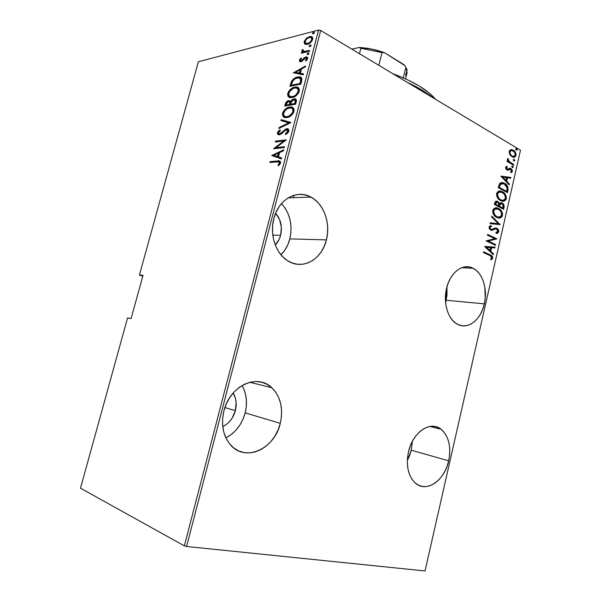 <?xml version="1.0" encoding="UTF-8"?>
<svg xmlns="http://www.w3.org/2000/svg" width="601" height="601" viewBox="0 0 601 601"><rect width="100%" height="100%" fill="white"/><g stroke="black" fill="none" stroke-linecap="round" stroke-linejoin="round"><path stroke-width="0.9" d="M446.145 300.252L446.949 286.827L447.009 294.888L446.145 300.252L484.323 303.858L446.145 300.252L445.566 302.453L446.145 300.252M446.513 288.54C450.036 272.328 463.183 262.697 473.16 268.294C482.738 272.952 487.787 289.449 484.323 303.858L485.217 298.246L484.804 287.03L483.505 281.824L481.536 277.144L478.952 273.162L475.857 270.044L472.348 267.903L468.562 266.844L464.641 266.912L460.727 268.121L456.985 270.442L453.56 273.786L450.6 278.03L448.211 283.018L446.513 288.54L445.566 294.377L445.416 300.29L446.07 306.044L447.482 311.401L449.608 316.141L452.35 320.085L455.596 323.083L459.217 325.028L463.055 325.855L466.969 325.547L470.808 324.134L474.422 321.67L477.697 318.26L480.5 314.045L482.731 309.184L484.323 303.858C480.913 320.243 467.247 330.542 456.737 323.834C447.813 318.8 443.035 302.686 446.513 288.54M411.272 450.224L412.339 441.404L411.272 450.224L448.684 460.802L411.272 450.224L409.634 455.596L407.335 460.584L411.272 450.224M408.485 451.862C412.684 432.142 430.451 420.332 441.029 429.227C448.797 436.161 451.351 446.693 448.684 460.802L449.616 455.017L449.758 449.278L449.127 443.801L447.737 438.79L445.626 434.418L442.877 430.857L439.571 428.243L435.845 426.687L431.818 426.267L427.657 427.003L423.51 428.889L419.543 431.856L415.915 435.808L412.782 440.586L410.273 446.01L408.485 451.862L407.501 457.894L407.365 463.874L408.071 469.554L409.604 474.7L411.88 479.11L414.81 482.611L418.266 485.067L422.112 486.404L426.192 486.577L430.346 485.593L434.418 483.512L438.249 480.409L441.705 476.428L444.665 471.71L447.016 466.436L448.684 460.802C444.725 480.484 426.364 493.308 415.283 483.031C408.094 475.947 405.833 465.557 408.485 451.862M226.314 437.641L231.453 434.358L236.065 430.061L239.972 424.915L243.044 419.115L245.178 412.879L280.291 423.329C274.867 448.647 245.493 462.545 230.619 445.025C223.046 435.973 220.815 424.561 223.94 410.791L222.686 417.95L222.61 425.08L223.73 431.879L225.991 438.084L229.281 443.433L233.473 447.722L238.372 450.795L243.788 452.545L249.498 452.914L255.282 451.922L260.917 449.616L266.19 446.1L270.916 441.525L274.927 436.063L278.09 429.925L280.291 423.329L281.456 416.523L281.553 409.739L280.569 403.226L278.533 397.208L275.521 391.92L271.622 387.547L266.979 384.272L261.751 382.228L256.124 381.507L250.324 382.161L244.554 384.182L239.055 387.51L234.052 392.025L229.747 397.562L226.329 403.902L223.94 410.791C229.822 385.617 257.536 373.221 271.832 387.743C280.659 396.75 283.484 408.612 280.291 423.329L245.178 412.879C247.604 402.76 246.56 393.64 242.053 385.511M281.208 254.576L284.889 250.054L287.796 244.765L289.825 238.897L326.411 239.882C321.911 259.79 301.957 270.841 287.113 260.398C275.589 253.044 269.518 234.375 273.838 218.584L272.636 225.465L272.546 232.497L273.568 239.401L275.649 245.892L278.699 251.706L282.59 256.612L287.15 260.428L292.199 263.013L297.525 264.29L302.934 264.215L308.2 262.825L313.144 260.188L317.576 256.409L321.347 251.639L324.33 246.064L326.411 239.882L327.53 233.331L327.643 226.63L326.749 220.019L324.871 213.746L322.068 208.036L318.447 203.1L314.12 199.134L309.245 196.287L303.993 194.694L298.569 194.423L293.175 195.52L288.037 197.939L283.349 201.62L279.307 206.421L276.092 212.153L273.838 218.584C278.481 199.269 297.007 189.067 310.92 197.098C323.894 203.747 330.805 223.377 326.411 239.882L289.825 238.897C292.815 225.142 290.043 213.363 281.516 203.566M293.979 195.265L293.356 197.669L293.979 195.265M275.626 213.235C280.84 219.395 282.508 226.75 280.637 235.291L272.801 235.119L280.637 235.291C279.615 239.153 277.835 242.406 275.303 245.043L279.337 239.01L280.637 235.291L281.373 227.298L279.6 219.545L275.626 213.235M233.173 393.001C236.216 398.193 236.952 404.082 235.374 410.678L224.909 407.546L235.374 410.678C233.256 418.161 229.049 423.465 222.761 426.597L226.63 424.253L229.559 421.549L232.054 418.304L235.374 410.678L236.133 402.49L235.502 398.561L233.173 393.001M139.958 275.296L142.79 276.19L139.432 274.995L198.375 61.775L318.568 30.05L184.342 545.866L80.496 488.192L127.562 317.929L131.093 318.583L143.023 275.356L139.432 274.995L143.023 275.356L131.093 318.583L127.562 317.929L80.496 488.192L184.342 545.866L318.568 30.05L198.375 61.775L139.432 274.995L139.958 275.296M520.504 150.212L425.042 570.95L186.58 546.482L320.694 30.478L520.504 150.212L320.694 30.478L318.568 30.05L320.694 30.478L186.58 546.482L184.342 545.866L186.58 546.482L425.042 570.95L520.504 150.212M509.753 154.457L512.443 156.966L514.163 157.222L515.26 156.756L516.049 154.096L514.411 151.024L511.474 149.619L509.851 150.197L509.25 151.234L509.753 154.457L512.713 157.071C514.125 157.695 515.222 157.154 515.996 155.434C515.989 152.834 515.117 151.091 513.367 150.22L510.835 149.687L509.205 151.422L509.753 154.457M513.637 165.23L513.802 164.509L508.972 161.384L507.86 158.416L507.454 159.656L508.191 161.263L507.214 160.7L507.049 161.421L513.637 165.23L513.802 164.509L509.37 161.782L507.86 158.416L507.469 159.002L508.191 161.263L507.214 160.7L507.049 161.421L513.637 165.23M505.569 167.341L505.922 169.001L507.206 170.083L508.326 170.181L510.069 169.114L510.918 169.377L511.571 170.842L510.572 171.856L511.068 172.697L512.15 171.961L512.345 170.429L511.181 168.716L509.633 168.257L507.394 169.324L506.388 168.295L507.342 167.07L506.883 166.237L505.569 167.341L507.327 170.136L510.745 169.264L511.549 170.984L510.572 171.856L511.068 172.697L512.36 171.428L510.873 168.52L509.791 168.235L507.252 169.287L506.38 167.829L507.342 167.07L506.883 166.237L505.569 167.341M508.003 190.021L507.845 186.791L505.629 184.019L502.053 182.486L499.604 183.455L498.267 187.662L507.409 192.62L508.003 190.021L507.327 190.044L506.816 192.297L507.327 190.044L508.003 190.021C508.168 186.535 507.019 184.297 504.555 183.32L503.51 182.832L499.604 183.455L498.267 187.662L507.409 192.62L508.003 190.021M503.615 209.306L504.156 205.67L502.143 203.04L500.738 202.687L499.416 203.476L497.936 201.651L495.983 201.215L494.954 202.297L494.413 204.513L503.615 209.306L504.126 207.06C504.209 204.994 503.548 203.649 502.143 203.04L499.416 203.476L497.343 201.35C496.156 200.764 495.299 201.282 494.781 202.905L494.413 204.513L503.615 209.306M500.137 224.609L491.761 216.097L491.58 216.901L498.387 223.632L490.221 222.851L490.033 223.655L500.137 224.609L491.761 216.097L491.58 216.901L498.387 223.632L490.221 222.851L490.033 223.655L500.137 224.609M495.6 244.562L488.275 241.076L496.892 238.875L487.584 234.375L487.411 235.111L494.766 238.665L486.096 240.858L495.434 245.298L495.6 244.562L494.826 245.013L495.6 244.562L488.275 241.076L496.892 238.875L487.584 234.375L487.411 235.111L494.766 238.665L486.096 240.858L495.434 245.298L495.6 244.562M489.68 255.448L491.723 256.973L491.701 258.039L490.596 259.046L491.205 259.827L492.752 258.25L492.249 256.236L483.587 251.819L483.422 252.563L490.055 255.628L491.806 257.754L490.596 259.046L491.205 259.827L492.752 258.25C492.602 256.372 491.821 255.275 490.386 254.967L483.587 251.819L483.422 252.563L489.68 255.448M484.782 246.613L493.301 254.681L493.481 253.877L490.769 251.308L491.588 247.717L494.833 247.935L495.014 247.139L484.819 246.425L493.301 254.681L493.481 253.877L490.769 251.308L491.588 247.717L494.833 247.935L495.014 247.139L484.782 246.613M495.224 228.793L496.621 228.966L497.808 231.385L495.848 232.482L496.156 233.428L498.747 231.866L498.507 230.033L497.2 228.47L495.066 228.004L492.009 229.484L490.844 229.394L489.89 227.914L490.206 227.073L491.498 226.585L491.085 225.608L489.139 226.63L489.439 229.056L491.851 230.416L495.412 228.868L496.621 228.966L497.538 229.837L497.846 231.182L497.2 232.189L495.848 232.482L496.156 233.428L497.62 233.211L498.747 231.866L498.079 231.858L496.141 233.383L497.177 233.09M496.704 217.367L499.078 218.02L500.678 217.705L502.075 216.488L502.541 215.113L502.383 212.994L501.429 211.019L498.274 208.374L496.253 207.863L494.615 208.164L493.196 209.411L492.715 210.808L492.903 212.957L493.887 214.933L497.155 217.577C499.363 218.741 501.144 218.02 502.489 215.413C502.398 211.86 501.121 209.576 498.657 208.562L498.086 208.292C495.878 207.135 494.112 207.878 492.775 210.508C492.91 214.091 494.225 216.383 496.704 217.367M500.535 200.554L502.894 201.252L504.487 200.967L505.877 199.772L506.342 198.405L506.185 196.279L505.238 194.296L502.098 191.599L500.1 191.05L498.469 191.313L497.057 192.538L496.576 193.928L496.764 196.076L497.741 198.067L501.181 200.854C503.315 201.936 505.013 201.222 506.29 198.706C506.192 195.152 504.93 192.846 502.489 191.794L501.707 191.426C499.581 190.352 497.898 191.088 496.636 193.627C496.772 197.211 498.071 199.524 500.535 200.554M500.896 176.176L509.175 184.853L509.355 184.064L506.718 181.299L507.522 177.776L510.677 178.242L510.858 177.46L500.896 176.176L509.175 184.853L509.355 184.064L506.718 181.299L507.522 177.776L510.677 178.242L510.858 177.46L500.896 176.176M512.39 167.559L513.322 167.07L512.217 166.011L511.789 166.605L512.165 167.386L513.307 167.266L512.548 166.041L511.812 166.409L512.39 167.559M513.908 160.91L514.832 160.437L513.727 159.363L513.307 159.858L513.675 160.737L514.809 160.632L514.05 159.393L513.322 159.761L513.908 160.91M516.349 150.167L517.273 149.694L516.176 148.612L515.748 149.206L516.124 149.987L517.251 149.889L516.477 148.642L515.771 149.003L516.349 150.167M304.85 44.001L306.029 44.444L308.133 44.098L311.694 41.371L312.76 38.021L312.152 36.969L310.747 36.466L307.111 37.735L304.399 41.063L304.129 42.386L304.654 43.835L307.449 44.309C309.538 43.956 311.273 42.318 312.655 39.396C312.843 37.277 312.144 36.3 310.574 36.466L306.315 38.374L304.256 41.522L304.85 44.001M309.425 51.265L309.65 50.401L303.693 51.498L302.836 50.732L303.144 49.815L302.416 49.537L301.882 51.1L302.739 52.054L301.559 52.332L301.334 53.188L309.425 51.265L309.65 50.401L304.181 51.543L302.416 49.537L301.92 50.439L302.739 52.054L301.559 52.332L301.334 53.188L309.425 51.265M299.351 60.273L299.734 61.61L301.266 61.618L304.842 58.229L306.097 57.771L306.69 58.53L305.391 60.551L305.992 60.971L307.374 59.304L307.652 57.606L306.593 56.877L305.203 57.178L300.958 60.881L300.29 60.325L301.522 58.515L300.996 58.072L299.471 59.927L300.117 60.701L300.29 60.243L300.117 60.701L299.351 60.273L300.447 61.775L300.951 61.708L305.954 57.764L306.638 58.845L305.391 60.551L305.992 60.971L307.652 58.59L306.435 56.877L304.519 57.591L301.131 60.859L300.32 60.07L301.522 58.515L300.996 58.072L299.351 60.273M301.657 81.045L301.867 78.543L300.838 77.266L298.487 76.883L295.369 77.762L291.801 80.812L289.9 86.289L300.846 84.17L301.657 81.045C302.115 77.852 301.161 76.462 298.817 76.86L297.615 77.018C295.579 77.213 293.589 78.558 291.643 81.06L289.9 86.289L300.846 84.17L301.657 81.045M295.617 104.236L296.398 100.074L295.459 98.977L294.024 98.88L292.326 99.571L290.704 101.351L288.991 100.592L286.7 101.584L285.543 103.177L284.716 106.046L295.617 104.236L296.316 101.531C296.533 99.526 295.91 98.632 294.445 98.827L290.704 101.351L288.69 100.63C287.173 100.765 286.016 101.937 285.212 104.161L284.716 106.046L295.617 104.236M290.809 122.657L281.155 119.644L280.907 120.583L288.72 122.844L279.074 127.577L278.826 128.516L290.869 122.439L281.155 119.644L280.907 120.583L288.72 122.844L279.074 127.577L278.826 128.516L290.809 122.657M284.536 146.712L276.024 147.621L286.324 139.853L275.521 141.115L275.296 141.986L283.777 141.002L273.523 148.74L284.303 147.598L284.536 146.712L276.024 147.621L286.324 139.853L275.521 141.115L275.296 141.986L283.777 141.002L273.523 148.74L284.303 147.598L284.536 146.712M277.023 161.894L279.375 162.315L279.307 163.457L277.947 165.185L278.639 165.666L280.592 162.848L280.419 161.594L279.555 161.008L270.142 161.624L269.917 162.503L277.023 161.894C278.338 161.421 279.142 161.827 279.442 163.096L277.947 165.185L278.639 165.666L280.547 163.074C280.329 161.015 279.27 160.324 277.361 161L270.142 161.624L269.917 162.503L277.023 161.894M271.75 155.501L281.358 158.912L281.606 157.943L278.496 156.846L279.615 152.549L283.477 150.776L283.732 149.814L271.75 155.501L281.358 158.912L281.606 157.943L278.496 156.846L279.615 152.549L283.477 150.776L283.732 149.814L271.75 155.501M288.848 131.228L288.315 129.132L286.129 128.847L280.69 133.369L279.089 133.873L278.541 132.633L280.412 130.56L279.961 129.831L277.925 131.687L277.414 133.542L278.218 134.632L280.209 134.511L285.22 130.116L286.73 129.606L287.458 129.906L287.729 131.356L285.325 133.805L285.655 134.594L287.864 132.971L288.848 131.228C288.923 129.343 288.247 128.501 286.82 128.719L279.525 133.888L278.541 132.633L280.412 130.56L279.961 129.831L277.474 132.663C277.407 134.308 278.008 135.007 279.27 134.759L281.118 133.985L286.384 129.621L287.729 131.356L285.325 133.805L285.655 134.594L288.848 131.228M286.932 117.533L290.749 115.895L293.476 112.808L294.129 109.457L292.529 107.406L290.501 107.008L287.729 107.639L284.821 109.592L283.094 111.861L282.402 114.288L283.071 116.451L284.408 117.353L286.932 117.533C289.705 117.383 292.071 115.339 294.017 111.395C294.114 108.067 292.89 106.61 290.321 107.016L289.607 107.098C286.812 107.286 284.468 109.337 282.56 113.266C282.485 116.579 283.747 118.021 286.346 117.593L286.932 117.533M292.154 97.55L295.985 95.814L298.72 92.689L299.366 89.361L298.104 87.581L295.715 87.062L292.935 87.769L290.493 89.339L288.66 91.412L287.624 94.162L288.022 96.25L289.622 97.445L292.154 97.55C294.948 97.317 297.315 95.228 299.26 91.284C299.388 88.107 298.231 86.694 295.79 87.055L294.821 87.175C292.011 87.445 289.652 89.541 287.751 93.478C287.654 96.641 288.841 98.031 291.312 97.647L292.154 97.55M293.431 72.819L303.28 74.824L303.528 73.878L300.335 73.239L301.432 69.04L305.353 66.891L305.601 65.945L293.431 72.819L303.28 74.824L303.528 73.878L300.335 73.239L301.432 69.04L305.353 66.891L305.601 65.945L293.431 72.819M307.795 54.683L308.861 53.827L308.779 53.008L307.179 53.812L307.644 54.706L308.952 53.602L308.245 52.956L307.088 54.037L307.795 54.683M309.868 46.72L310.942 45.856L310.852 45.045L309.252 45.864L309.162 46.472L309.868 46.72L311.025 45.631L310.552 44.97L309.162 46.089L309.868 46.72M313.226 33.851L314.3 32.98L314.21 32.169L312.603 33.01L312.52 33.618L313.226 33.851L314.391 32.747L313.932 32.101L312.52 33.243L313.226 33.851M270.826 162.428L270.142 161.624L270.938 161.992L278.165 161.361L277.361 161L280.216 161.346L270.938 161.992L270.826 162.428M279.796 162.33L280.246 163.464L278.759 165.56L277.947 165.185L278.744 165.553L279.916 164.156L279.112 163.788L279.916 164.156L280.246 163.464L279.442 163.096L280.246 163.464L279.307 162.21M272.561 155.794L271.81 155.283L272.599 155.651L283.507 150.656L272.561 155.794M279.292 157.214L281.591 158.025L279.292 157.214M279.187 153.48L278.301 156.869L273.823 155.201L278.391 153.105L279.187 153.48L278.391 153.105L277.504 156.5L278.301 156.869L279.187 153.48M277.504 156.5L273.823 155.201L278.301 156.869L273.823 155.201L278.391 153.105L277.504 156.5M274.8 148.605L276.092 147.651L274.8 148.605M284.513 141.355L283.777 141.002L284.513 141.355M276.212 141.881L275.521 141.115L276.31 141.49L285.821 140.386L276.212 141.881M276.821 147.996L276.024 147.621L276.821 147.996L284.416 147.185L276.821 147.996M288.503 130.68L288.435 131.98L287.428 133.287L286.159 134.301L285.325 133.805L286.114 134.188L288.518 131.739L287.729 131.356L288.518 131.739L287.541 129.996M278.594 134.744L278.263 133.046L277.474 132.663L278.263 133.046L280.359 130.485L278.443 132.536L278.594 134.744M279.39 133.903L281.088 134.008L280.314 134.263M281.801 133.399L281.08 133.054L281.801 133.399M283.236 131.919L282.508 131.566L283.236 131.919M285.543 129.921L287.421 129.125L286.632 128.734L288.337 129.147L285.543 129.914M280.089 134.278L279.525 134.068M279.841 128.021L279.074 127.577L279.863 127.96L289.509 123.243L288.72 122.844L289.509 123.243L279.841 128.021M281.734 120.824L281.937 120.035L281.155 119.644L290.824 122.596L281.937 120.035L281.734 120.824M284.145 117.135L284.431 117.36C283.402 116.804 283.041 115.572 283.341 113.664L282.56 113.266L283.341 113.664L284.821 110.824L283.266 114.01L283.604 116.481M291.282 107.414L286.932 108.901L290.388 107.504L289.607 107.098L292.139 107.451M292.236 108.511L293.085 109.036M293.664 109.991L293.664 112.011L292.687 114.04L293.664 112.011C293.934 109.915 293.408 108.736 292.094 108.458M290.238 116.233L287.939 117.06L285.648 116.789M285.31 116.579L287.451 117.105L290.456 116.106M283.672 113.056C285.22 109.84 287.12 108.15 289.381 107.97L289.96 107.902C292.056 107.594 293.025 108.826 292.875 111.613L293.664 112.011L292.875 111.613C291.32 114.836 289.412 116.519 287.15 116.662L287.939 117.06L286.669 116.714C284.558 117.03 283.559 115.813 283.672 113.056L285.505 110.043L287.856 108.42L290.801 107.94L292.033 108.413L292.875 109.592L292.942 111.328L292.131 113.288L288.668 116.233L286.429 116.722L284.528 116.188L283.695 115.031L283.672 113.056M285.648 105.889L285.993 104.559L285.212 104.161L285.993 104.559L286.782 102.726L285.648 105.889M287.909 101.667L289.472 101.036L288.69 100.63L290.486 101.028L287.909 101.667M291.432 101.727L290.704 101.351L291.432 101.727M293.138 99.961L294.806 99.285L294.024 98.88L295.797 99.263M295.309 99.233L293.468 99.766M295.301 100.187L296.03 100.968M296.053 101.479L295.489 103.958L291.41 104.634L290.629 104.228L291.387 101.802L294.032 99.721C295.144 99.668 295.482 100.517 295.046 102.253L295.827 102.666C296.255 101.073 296 100.232 295.046 100.134M290.478 102.275L290.298 104.822L286.827 105.4L286.046 105.002L286.354 103.815L288.72 101.464C289.765 101.404 290.08 102.193 289.667 103.83L290.448 104.236C290.861 102.726 290.606 101.937 289.697 101.869M289.667 103.83L289.517 104.416L290.298 104.822L290.448 104.236L289.667 103.83L289.517 104.416L286.046 105.002L286.827 105.4L290.298 104.822L289.517 104.416L286.046 105.002L286.812 102.681L288.18 101.569L289.705 101.877L289.667 103.83M295.046 102.253L294.708 103.552L295.489 103.958L295.827 102.666L295.046 102.253L294.708 103.552L290.629 104.228L291.41 104.634L295.489 103.958L294.708 103.552L290.629 104.228L291.628 101.366L293.175 99.939L295.083 100.187L295.046 102.253M289.502 97.407L288.533 93.884L287.751 93.478L288.533 93.884L289.727 91.397L288.45 94.229L288.803 96.656M292.672 88.723L295.594 87.596L294.821 87.175L298.276 87.693L295.594 87.596L292.672 88.723M297.45 88.527L298.306 89.023M298.487 89.218L298.757 89.632M298.892 89.947L298.96 91.653L298.149 93.628L298.892 91.945C299.163 89.932 298.674 88.79 297.427 88.52M290.516 96.701L291.673 96.761C289.674 97.039 288.743 95.859 288.871 93.23C290.411 90.015 292.319 88.287 294.588 88.039L295.354 87.949C297.36 87.663 298.276 88.858 298.111 91.525C296.556 94.755 294.648 96.476 292.379 96.686L293.16 97.092L295.144 96.393L292.792 97.144L290.854 96.896M298.111 91.525L298.892 91.945L298.111 91.525L296.278 94.552L293.897 96.22L290.959 96.738L289.028 95.484L288.758 93.786L289.479 91.788L293.063 88.527L295.324 87.949L297.262 88.4L298.111 89.534L298.111 91.525M290.831 86.108L291.2 84.696L290.426 84.283L291.2 84.696L292.417 81.473L291.643 81.06L292.417 81.473L292.942 80.707L290.831 86.108M295.301 78.641L298.389 77.439L297.615 77.018L301.199 77.499L298.389 77.439L295.301 78.641M300.868 78.663L301.492 79.925L301.199 82.037M301.018 82.758L300.71 83.937L292.011 85.627L300.71 83.937L299.937 83.516L291.237 85.214L292.011 85.627L291.237 85.214L292.529 81.368C294.077 79.197 295.7 78.032 297.382 77.875L298.329 77.754L301.492 79.925L300.147 78.288M300.71 79.505L300.237 82.352L301.018 82.773L301.492 79.925L300.71 79.505L299.937 83.516L300.71 83.937L301.018 82.773L300.237 82.352L299.937 83.516L291.237 85.214L292.529 81.368L294.918 78.866L298.464 77.754L300.102 78.243L300.71 79.505M294.144 72.961L293.491 72.608L294.144 72.961M294.31 72.999L295.594 72.293L294.31 72.999M300.23 69.746L301.417 69.1L300.23 69.746M301.109 73.66L303.46 74.141L301.109 73.66M300.958 70.152L300.094 73.457L295.549 72.27L300.184 69.724L300.958 70.152L300.184 69.724L299.321 73.029L300.094 73.457L300.958 70.152M299.321 73.029L295.549 72.27L300.094 73.457L295.549 72.27L300.184 69.724L299.321 73.029M301.093 60.956L302.033 61.249M302.603 60.821L301.927 60.438L302.603 60.821M303.7 59.567L303.032 59.191L303.7 59.567M305.21 57.981L304.519 57.591L305.21 57.981M307.359 57.313L305.571 57.831L306.638 57.388L305.864 56.952L307.509 57.335M306.052 60.919L305.391 60.551L306.052 60.919M307.389 59.266L306.638 58.845L307.389 59.266M307.434 58.703L307.434 59.191L306.608 58.139M300.207 61.76L300.117 60.701L300.207 61.76M306.668 58.199L307.299 58.455M301.732 61.31L301.289 61.204M308.14 53.955L307.832 54.668L307.088 54.037L307.855 54.473L308.381 53.722M308.982 53.376L308.245 52.956L308.982 53.376M302.273 52.963L301.559 52.332L303.505 52.49L302.739 52.054L303.505 52.49L302.273 52.963M303.144 52.287L302.686 50.882L301.92 50.439L302.686 50.882L302.844 50.492L302.649 51.543M303.077 49.913L302.416 49.537L303.077 49.913M303.723 51.498L304.947 51.979L304.181 51.543L304.947 51.979L307.674 51.498L306.908 51.055L307.674 51.498L309.477 51.07L304.023 51.784M310.214 46.014L309.928 46.532L309.162 46.089L309.928 46.532L310.454 45.781M311.055 45.428L310.319 45L311.055 45.428M305.473 44.331L305.023 41.965L304.256 41.522L305.023 41.965L305.233 41.334L304.887 42.829L305.473 44.331M306.946 38.742L306.315 38.374L306.946 38.742M312.099 37.007L308.839 37.593L310.221 37.067L309.455 36.623L312.242 37.052M312.114 38.269L312.422 38.78M312.512 39.335L312.4 40.147L311.408 37.878M306.322 43.505L305.173 42.325L305.751 40.117L307.614 38.224L310.229 37.36L311.656 38.321L311.649 39.658L312.415 40.102L311.649 39.658L310.507 41.679L308.741 43.039L306.322 43.505L308.441 43.896L306.841 43.565C305.639 43.663 305.113 42.896 305.24 41.274C306.307 39.042 307.637 37.773 309.237 37.472L310.063 37.36C311.273 37.239 311.799 38.006 311.649 39.658C310.597 41.905 309.275 43.174 307.674 43.452L308.884 43.76L307.088 43.948M313.564 33.168L313.279 33.694L312.52 33.243L313.279 33.694L313.805 32.935M314.413 32.574L313.677 32.138L314.413 32.574M483.527 252.074L489.717 254.937C491.152 255.245 491.934 256.342 492.084 258.227L492.752 258.25L492.084 258.227L491.002 259.564L492.084 258.227L491.58 256.206L483.527 252.074M484.819 246.455L495.014 247.139L494.345 247.116L494.172 247.89L494.345 247.116L484.819 246.455M490.919 247.695L491.588 247.717L490.919 247.695L490.1 251.286L490.769 251.308L490.1 251.286L492.812 253.847L493.481 253.877L492.745 254.155L490.1 251.286L490.919 247.695M489.229 250.459L485.954 247.349L490.544 247.642L489.898 250.482L489.229 250.459L489.898 250.482L486.622 247.372L485.954 247.349L489.229 250.459M487.516 234.653L496.892 238.875L487.606 241.061L494.931 244.547L487.606 241.061L496.223 238.867L487.516 234.653M493.819 229.612L495.645 228.823L494.976 228.816L491.573 230.363L493.819 229.612M490.822 226.585L489.259 227.591L491.498 226.585L490.829 226.585L490.461 225.721L490.829 226.585L491.498 226.585L491.085 225.608L488.989 227.035L490.709 230.145L491.776 230.311M498.004 232.121L497.838 230.025L496.133 228.237C497.418 228.771 498.064 229.98 498.079 231.858L498.747 231.866C498.732 229.988 498.086 228.778 496.802 228.237L495.277 227.974L496.802 228.237L490.844 229.394L489.935 227.599L489.259 227.591L490.168 229.387L491.182 229.522L490.333 229.454M497.628 232.745L497.898 232.354M489.98 229.274L489.402 228.628M489.252 228.222L490.1 226.742M491.979 230.236L493.158 229.605M494.045 229.124L494.743 228.861M490.206 222.911L498.387 223.632L490.206 222.911M491.641 216.638L499.506 224.421L500.175 224.428L499.476 224.549L491.641 216.638M495.727 207.886L497.989 208.57C500.445 209.584 501.722 211.868 501.82 215.421L502.489 215.413L501.82 215.421C501.181 217.171 500.175 218.035 498.807 218.005M499.213 217.953L500.761 217.254M501.647 215.992L501.858 213.58L500.761 211.026L498.74 209.02L496.403 207.984M496.125 208.772C494.781 208.547 493.759 209.283 493.068 210.966C493.136 213.918 494.172 215.812 496.193 216.638L493.429 213.731L492.993 211.469L493.737 210.959C494.818 208.81 496.246 208.186 498.026 209.08L498.492 209.291C500.505 210.132 501.527 212.025 501.542 214.963C500.475 217.111 499.04 217.727 497.245 216.811L498.131 217.156M496.193 216.638L496.862 216.638C494.848 215.812 493.804 213.918 493.737 210.959L493.068 210.966L493.308 210.29L494.653 208.998M495.194 208.825L495.57 208.772M496.065 201.2L497.673 201.5L497.004 201.515L498.747 203.484L499.416 203.476L498.747 203.484L497.515 201.838L496.065 201.2M500.498 202.717L501.474 203.048C502.872 203.664 503.533 205.001 503.458 207.067L504.126 207.06L503.458 207.067L503.014 208.99L503.525 205.97L502.601 203.942M502.301 203.634L500.783 202.777M500.858 203.604L499.341 204.355L500.009 204.348L499.341 204.355L498.883 205.835L499.551 205.827L498.77 206.323L499.439 206.316L500.009 204.348L501.978 203.762C503.037 204.332 503.405 205.414 503.09 207.014L502.849 208.089L502.173 208.096L498.77 206.323L499.003 205.339M499.078 205.069L499.258 204.52M499.341 204.355L499.754 203.837M500.212 203.611L500.791 203.589M496.486 202.101L495.089 203.281L495.765 203.273L495.089 203.281L494.863 204.287L495.532 204.272L495.765 203.273L497.523 202.244C498.552 202.762 498.913 203.792 498.612 205.324L497.823 205.835L494.863 204.287L495.585 202.259M498.499 205.82L494.863 204.287L498.499 205.82L495.532 204.272L496.471 202.109L497.681 202.327L498.582 203.378L498.499 205.82M502.849 208.089L498.77 206.323L502.849 208.089L499.439 206.316L500.423 203.829L501.722 203.649L502.879 204.625L502.849 208.089M499.423 191.073L501.812 191.809C504.254 192.868 505.524 195.175 505.614 198.721L506.29 198.706L505.614 198.721C505.02 200.403 504.074 201.245 502.782 201.245M503.029 201.207L504.57 200.539M505.441 199.292L505.719 197.496L505.095 195.242L503.277 192.831L501.031 191.449L501.707 191.426M499.852 191.974C498.552 191.772 497.575 192.485 496.922 194.115L497.598 194.1C498.62 192.019 499.994 191.396 501.715 192.237L502.316 192.515C504.322 193.394 505.336 195.302 505.351 198.24C504.337 200.306 502.969 200.922 501.242 200.08L498.822 199.006L497.132 196.512L496.982 193.883L498.499 192.177M500.024 199.84L500.701 199.825C498.695 198.961 497.658 197.053 497.598 194.1L496.922 194.115C496.989 197.068 498.019 198.976 500.024 199.84L502.391 200.366M501.377 182.516L503.878 183.343C506.342 184.327 507.492 186.558 507.327 190.044L506.891 186.242L505.298 184.327L503.27 183.042M503.51 182.832L502.646 182.787M501.812 183.44L504.615 184.176L506.801 186.498L507.199 188.203L506.643 191.396L499.378 187.452L500.295 184.492L501.812 183.44L499.701 184.394L500.378 184.364L499.701 184.394L498.845 186.873L499.521 186.851L498.845 186.873L498.71 187.474L499.378 187.452L500.378 184.364L503.608 183.681L504.382 184.041L507.184 187.873L506.643 191.396L505.974 191.418L498.71 187.474L505.974 191.418L498.71 187.474L499.701 184.394L501.662 183.433M500.911 176.123L510.858 177.46L510.181 177.49L510.031 178.144L510.181 177.49L500.911 176.123M506.846 177.813L507.522 177.776L506.846 177.813L506.05 181.329L506.718 181.299L506.05 181.329L508.679 184.094L509.355 184.064L508.634 184.289L506.05 181.329L506.846 177.813M505.201 180.443L502.015 177.1L506.508 177.626L505.877 180.413L505.201 180.443L505.877 180.413L502.684 177.07L502.015 177.1L505.201 180.443M506.658 167.116L506.305 166.454L506.666 167.116L507.342 167.07L505.704 167.867L506.38 167.829L505.704 167.867L506.395 169.242L507.544 169.347M509.498 168.295L510.873 168.52L510.204 168.558L511.684 171.458L512.36 171.428L511.684 171.458L510.963 172.525L511.669 170.466L510.79 168.994L509.498 168.295M509.588 169.144L507.65 170.218L509.16 169.234M506.26 169.151L505.689 167.98L506.523 167.146M512.563 167.476L511.969 166.124L512.721 166.124L512.044 166.161L512.63 167.311L513.307 167.266L512.465 167.596M507.124 161.083L508.191 161.263L507.124 161.083M507.792 159.288L507.507 158.889L508.476 159.235L507.56 159.821M508.161 161.271L513.126 164.554L513.802 164.509L513.051 164.892L508.161 161.271M514.073 160.843L513.472 159.483L514.231 159.475L513.554 159.52L514.14 160.677L514.809 160.632L513.983 160.955M511.443 149.754L512.691 150.273C514.441 151.144 515.312 152.879 515.32 155.479L515.996 155.434L513.615 157.252L515.034 156.252L515.29 153.713L514.208 151.602L512.075 149.957M509.873 154.51L509.28 152.293L510.016 151.91C510.61 150.611 511.443 150.182 512.518 150.618L513.209 150.941C514.546 151.617 515.207 152.954 515.192 154.96C514.599 156.305 513.757 156.733 512.668 156.252L510.309 155.118M511.293 150.558L509.34 151.955L510.775 150.573M512.06 155.967C510.715 155.291 510.031 153.939 510.016 151.91L509.34 151.955C509.355 153.991 510.039 155.343 511.383 156.02L512.06 155.967L510.55 154.457L509.948 152.594L510.407 151.076L511.451 150.52L514.005 151.557L515.26 154.284L514.636 155.982L513.359 156.388L512.06 155.967M515.906 148.74L516.672 148.732L515.996 148.785L516.582 149.942L517.251 149.889L516.439 150.212L515.906 148.74M490.544 247.642L489.898 250.482L486.622 247.372L490.544 247.642M498.492 209.291L500.753 211.319L501.64 213.964L500.971 216.187L498.792 217.149L496.862 216.638L495.096 215.271L493.654 211.973L494.082 210.08L495.322 208.99L498.492 209.291M502.316 192.515L504.562 194.581L505.441 197.241L504.78 199.449L502.616 200.373L500.701 199.825L498.943 198.428L497.515 195.107L497.936 193.229L499.168 192.155L502.316 192.515M506.508 177.626L505.877 180.413L502.684 177.07L506.508 177.626M280.975 254.809C285.205 250.557 288.157 245.253 289.825 238.897L290.899 232.67L290.997 226.307L290.095 220.034L288.232 214.076L285.467 208.652L281.899 203.972M225.886 437.859C235.524 432.743 241.955 424.411 245.178 412.879L246.305 406.426L246.372 399.988L245.396 393.79L243.39 388.066M407.2 82.322C417.733 87.153 426.086 92.156 432.284 97.347C426.086 92.156 417.733 87.153 407.2 82.322M435.432 99.24C427.912 90.075 413.668 81.541 392.701 73.63L407.208 79.632L419.145 85.958L428.603 92.516L435.229 98.985M404.706 65.517L384.407 52.64L382.011 52.587L378.825 65.314L382.011 52.587L360.84 48.275L359.158 47.502L371.711 49.079L384.407 52.64C375.895 49.613 367.481 47.9 359.158 47.502L351.863 49.162L359.158 47.502L360.84 48.275L359.458 53.714L360.84 48.275L382.011 52.587L384.407 52.64L404.203 64.818L405.908 67.252L403.294 77.867L405.908 67.252L407.132 70.182L405.532 75.328M405.57 78.881L407.102 72.638L405.908 67.252L404.203 64.818M461.816 267.67L473.16 268.294M429.895 426.462L441.029 429.227M249.851 382.274L271.832 387.743M288.202 197.842L310.92 197.098M286.82 128.719L287.609 129.11M290.321 107.016L291.109 107.421M286.669 116.714L287.451 117.105M289.089 100.585L289.87 100.991M294.445 98.827L295.234 99.233M295.79 87.055L296.571 87.476M291.673 96.761L292.454 97.174M298.817 76.86L299.591 77.281M300.906 60.881L301.672 61.317M306.435 56.877L307.201 57.313M308.463 52.933L308.944 53.204M310.552 44.97L311.025 45.24M310.574 36.466L311.333 36.909M306.841 43.565L307.599 44.008M313.932 32.101L314.383 32.371M490.386 254.967L489.717 254.937M496.734 228.207L496.058 228.2M498.086 208.292L497.41 208.299M497.245 216.811L496.576 216.811M497.343 201.35L496.674 201.365M501.812 202.883L501.144 202.898M501.242 200.08L500.565 200.095M510.482 168.34L509.806 168.378M512.548 166.041L512.037 166.071M514.05 159.393L513.547 159.43M512.48 149.799L511.804 149.852M512.668 156.252L511.992 156.298M516.477 148.642L515.981 148.68"/></g></svg>
